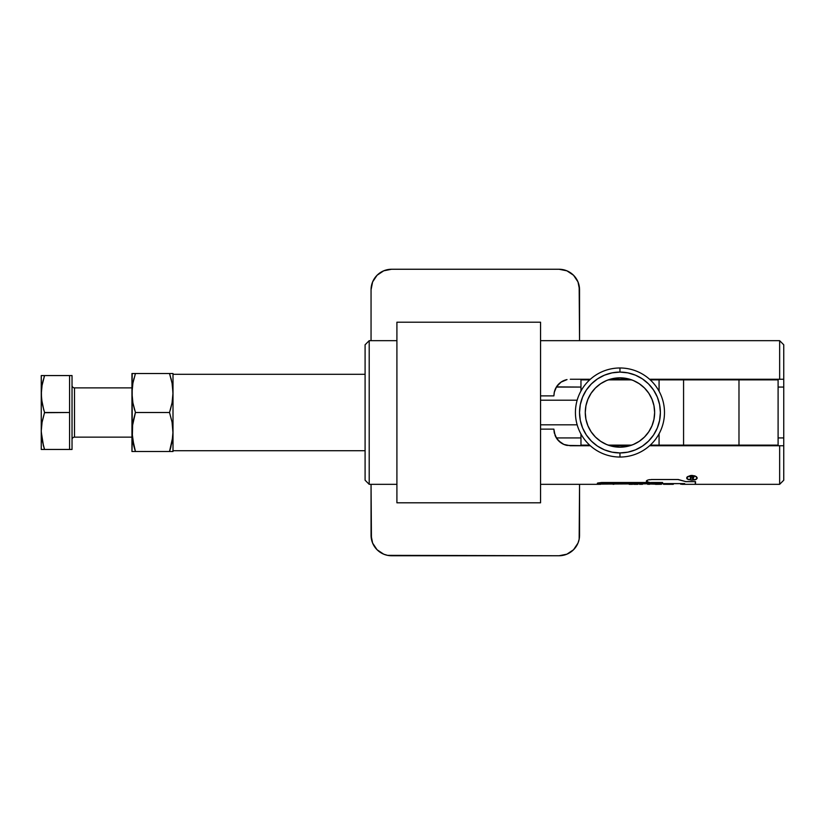 <?xml version="1.0" encoding="UTF-8"?>
<svg xmlns="http://www.w3.org/2000/svg" width="825" height="825" viewBox="0 0 825 825"><rect width="100%" height="100%" fill="white"/><g stroke="black" fill="none" stroke-linecap="round" stroke-linejoin="round"><path stroke-width="1.24" d="M659.072 379.882L650.265 379.882L659.072 379.882L659.072 391.215L659.072 379.882L683.574 379.882L683.574 445.139L778.099 445.139L778.099 379.882L738.983 379.882L738.983 445.139L738.983 379.882L683.574 379.882L683.574 445.139L778.099 445.139M659.536 445.139L683.574 445.139L659.072 445.139L659.072 433.806L659.072 445.139L650.265 445.139L659.072 445.139M580.965 445.139L589.648 445.139L580.965 445.139L580.965 434.022L580.965 445.139M608.2 445.139L631.713 445.139L608.2 445.139M580.965 379.882L580.965 390.998L580.965 379.882L589.648 379.882L580.965 379.882M631.713 379.882L608.2 379.882L631.713 379.882M659.536 379.882L778.099 379.882M365.093 374.313L173.002 374.313L365.093 374.313M173.002 450.172L172.765 451.502L173.002 450.708L365.093 450.708L173.002 450.708L173.002 373.519L135.444 373.519L132.897 383.151L131.959 393.009L132.897 402.858L135.444 412.51L132.196 427.051L132.196 436.961L135.444 451.502L169.517 451.502L172.064 441.86L173.002 432.011L172.064 422.142L169.517 412.51L135.444 412.51L169.517 412.51L172.064 402.858L173.002 393.009L172.064 383.151L169.517 373.519L131.959 373.519L131.959 393.009L132.897 383.151L135.444 373.519L132.196 373.519L134.001 373.519M173.002 450.708L173.002 374.313M755.019 445.748L755.019 445.139L755.019 445.748M755.019 379.882L755.019 379.252L755.019 379.882M730.393 379.252L730.393 379.882L730.393 379.252M730.393 445.139L730.393 445.748L730.393 445.139M631.073 484.275L632.424 484.296M636.488 484.327L637.746 484.296M639.54 484.306L642.5 484.296M613.357 484.327L616.038 483.625L613.357 484.327M632.558 484.327L631.568 484.316M637.88 484.327L636.003 484.316M647.697 484.327L649.667 484.038L647.697 484.327M649.688 484.285L648.563 484.285L649.688 484.285M657.649 484.327L655.493 484.316M649.636 484.007L661.382 484.306M666.631 484.316L669.962 484.327L666.6 484.296M670.364 484.316L673.313 484.306M680.677 484.223L684.379 483.625L616.038 483.625L684.379 483.625L680.677 484.223M663.568 484.306L667.528 484.296M665.919 484.306L663.888 484.306M633.693 484.316L634.394 484.306L633.693 484.316M687.029 478.882L686.751 477.582L687.493 476.685L690.855 475.458L695.001 475.912L697.269 478.036L695.795 479.562L694.072 480.006L688.132 479.562L686.751 478.469L687.029 477.128L691.948 475.386L696.434 476.675L697.269 478.036L696.434 479.243L691.969 480.171L687.029 478.882M697.042 478.036L695.64 479.5L691.969 480.088L688.298 479.5L687.235 478.84L687.235 477.159L691.948 475.509L695.64 476.345L697.042 478.036L695.64 476.345L692.99 475.571L689.917 475.747L687.679 476.747L686.885 478.036L686.885 477.335L687.689 479.201L690.938 480.047L695.64 479.5L697.042 478.036M681.924 484.327L695.279 484.327L681.924 484.327L684.667 483.594L681.924 484.327M597.558 484.265L600.476 484.327M369.198 340.673L365.093 344.778L365.093 480.222L369.198 484.327L369.198 340.673L369.198 484.327L396.907 484.327L369.198 484.327L365.093 480.222L365.093 344.778L369.198 340.673L396.907 340.673L369.198 340.673M779.646 379.252L783.75 379.252L783.75 344.778L779.646 340.673L779.646 379.252L779.646 340.673L783.75 344.778L783.75 480.222L779.646 484.327L779.646 445.748L649.595 445.748L779.646 445.748L779.646 484.327L695.506 484.327L779.646 484.327L783.75 480.222L783.75 445.748L779.646 445.748L783.75 445.748L783.75 437.931L778.099 437.931L783.75 437.931L783.75 379.252L649.574 379.252L779.646 379.252M570.312 379.252L590.339 379.252L570.312 379.252M610.108 379.252L629.805 379.252L610.108 379.252M554.4 391.648L553.895 395.876L540.561 395.876L553.895 395.876L554.214 392.473L556.607 386.636L561.052 382.119L567.023 379.582A16.418 16.418 0 0 0 556.617 386.616L561.052 382.119L567.023 379.582M553.895 429.124L540.561 429.124L553.895 429.124M556.452 438.116L555.297 435.971L556.339 437.931L580.965 437.931L556.339 437.931A16.418 16.418 0 0 0 566.992 445.407L590.318 445.748L570.312 445.748L563.877 444.427L561.031 442.87L556.607 438.364L554.214 432.517L553.895 429.33L554.39 433.331M629.867 445.748L610.046 445.748L629.867 445.748M695.506 481.573L695.506 484.327L695.506 481.573L685.637 481.573L678.284 479.521L685.637 481.573L695.506 481.573M651.307 479.521L678.284 479.521L651.307 479.521M648.718 479.789L649.523 479.645L648.718 479.789M646.913 480.47L648.007 479.985L646.913 480.47M599.156 484.327L540.561 484.327L599.053 484.327L597.403 484.203L600.621 483.924L597.341 483.275L601.59 482.512L649.832 482.512L647.037 481.986L646.357 481.006M598.795 484.327L601.59 483.935L597.847 483.079L601.59 482.563L662.619 482.563L601.59 482.563L649.832 482.512L646.398 481.532M779.646 340.673L540.561 340.673L779.646 340.673M566.528 379.696L565.434 379.995M562.908 381.026L562.33 381.325M562.31 381.336L561.794 381.635M559.505 383.316L558.793 383.976M556.452 386.884L580.965 387.069L556.339 387.069L555.308 389.018L556.339 387.069A16.418 16.418 0 0 1 556.597 386.657M554.544 391.112L555.308 389.018L554.544 391.112M556.607 386.636L554.214 392.473L553.895 395.66M558.793 441.024L559.505 441.684M561.784 443.355L562.31 443.664M562.33 443.675L562.908 443.974M565.445 445.005L566.517 445.304M778.099 387.069L783.75 387.069L778.099 387.069M566.992 445.407L563.877 444.427L558.597 440.828L555.132 435.569L553.895 429.33M597.816 484.12L600.621 483.904L597.444 483.522L597.795 483.007L601.59 482.512L597.537 483.12M597.836 483.594L684.667 483.594L598.177 484.11M695.279 484.327L695.279 481.573L685.554 481.635L695.279 481.635L695.279 484.327M685.554 481.552L678.212 479.603L685.554 481.552M649.44 479.748L651.307 479.603L649.44 479.748M646.882 480.666L647.893 480.129L646.882 480.666M646.522 480.779L647.873 482.171L646.862 481.748M651.307 482.512L662.619 482.512L651.307 482.512M613.119 484.327L615.13 483.935L613.119 484.327M690.381 479.5L690.453 476.293L693.66 476.664L693.67 477.768L692.464 478.108L693.887 479.552L692.062 478.108L690.649 478.108L690.556 479.583L690.649 478.108L692.062 478.108L693.918 479.531L692.464 478.108L693.918 477.046L693.258 477.799L690.649 477.953L690.649 476.468L693.454 476.52L693.66 477.376L693.66 476.664L690.381 476.365L690.381 479.5M693.67 476.675L693.67 477.768L693.67 476.675M693.413 477.685L693.258 476.623L690.649 476.468L690.649 478.108L693.433 477.675M690.556 476.283L690.556 479.583L690.556 476.283M690.442 476.303L690.442 479.562L690.442 476.303M655.432 484.316L659.196 483.945L649.667 484.038M639.633 484.285L640.726 484.285M636.766 484.296L634.745 484.327M634.528 484.327L636.756 484.327M631.455 484.296L629.423 484.327M629.207 484.327L631.434 484.327M661.341 484.285L660.825 484.296M660.289 484.285L657.453 484.316M671.55 484.285L670.447 484.306M671.643 484.285L672.86 484.327L671.643 484.296M371.054 289.781L371.054 340.673L371.054 289.781A20.522 20.522 0 0 1 391.576 269.249L383.718 270.817L377.056 275.261L372.611 281.923L371.054 289.781M559.03 555.751L391.576 555.751A20.522 20.522 0 0 1 371.054 535.219L371.054 484.327L371.446 539.23L372.611 543.077L377.056 549.739L383.718 554.183L387.564 555.349L559.03 555.751L566.888 554.183L573.55 549.739L577.995 543.077L579.16 539.23L579.552 484.327L579.552 535.219A20.522 20.522 0 0 1 559.03 555.751L566.888 554.183M391.576 269.249L559.03 269.249A20.522 20.522 0 0 1 579.552 289.781L579.552 340.673L579.16 285.77L577.995 281.923L573.55 275.261L566.888 270.817L559.03 269.249L391.576 269.249L383.718 270.817M371.054 535.219L372.611 543.077L377.056 549.739M383.718 554.183L387.564 555.349M573.55 549.739L577.995 543.077L579.16 539.23M579.552 289.781L577.995 281.923L573.55 275.261M566.888 270.817L563.042 269.651M377.056 275.261L372.611 281.923L371.446 285.77M396.907 502.796L540.561 502.796L540.561 322.204L396.907 322.204L396.907 502.796L396.907 322.204L540.561 322.204L540.561 502.796L396.907 502.796M74.497 387.884A2.465 2.465 0 0 1 72.033 385.419A2.465 2.465 0 0 0 74.497 387.884L74.497 437.137L131.959 437.137L74.497 437.137A2.465 2.465 0 0 0 72.033 439.601A2.465 2.465 0 0 1 74.497 437.137L74.497 387.884L131.959 387.884L74.497 387.884M41.91 422.988L44.55 412.51L42.137 403.373L44.55 412.51L69.568 412.51L69.568 449.45L72.033 449.45L72.033 375.571L69.568 375.571L69.568 449.45L44.55 449.45L42.137 440.313L41.25 430.98L41.25 449.45L72.033 449.45L72.033 375.571L41.25 375.571L41.25 430.98L42.137 421.637L44.55 412.51L42.137 403.373L41.25 394.041L41.25 449.45L42.147 449.45L41.477 449.45M43.539 446.191L41.26 432.022M43.189 444.912L44.55 449.45L43.189 449.45M41.477 389.348L41.25 394.041L42.137 384.698L41.25 394.041L42.137 384.698L44.55 375.571L41.25 375.571L41.477 398.733L43.828 410.221M41.477 426.288L41.25 430.98M41.9 386.1L44.55 375.571L69.568 375.571L69.568 412.51L44.488 412.696M42.137 375.571L43.178 375.571M43.178 380.119L42.353 383.604M44.375 376.087L44.127 376.881M41.25 394.041L41.26 395.082M44.55 412.51L44.375 413.026M170.961 373.519L173.002 373.519L173.002 374.849M172.332 384.677L172.992 394.113M170.29 410.097L172.064 402.878L169.517 412.51L172.064 422.142L172.992 433.104M134.991 413.903L135.444 412.51L132.897 402.878L131.959 393.009L131.959 432.011L132.897 422.142L135.444 412.51L132.897 402.858L134.671 410.097M172.765 436.972L169.517 451.502L135.444 451.502L132.897 441.87L134.001 446.707L131.959 432.011L131.959 451.502L132.907 451.502L131.959 451.502L132.65 423.576M170.961 446.696L169.517 451.502L173.002 451.502L169.517 451.502L170.6 448.037M134.372 448.058L135.444 451.502L132.907 451.502L135.444 451.502L134.001 446.696M173.002 402.414L173.002 422.606M132.196 373.519L131.959 393.009L132.639 384.636M132.196 388.059L132.196 427.051M132.897 451.502L134.001 451.502M134.001 378.324L133.124 381.996M135.444 373.519L134.991 374.911M169.971 374.911L172.064 383.151L173.002 393.009L172.765 388.059M171.456 380.273L170.961 378.324M172.765 373.519L172.054 373.519L172.765 373.519M172.064 373.519L169.517 373.519M173.002 393.412L172.064 402.858L169.517 412.51M172.765 427.051L172.312 423.576M173.002 432.403L172.765 436.961M170.961 451.502L172.074 451.502M173.002 432.011L173.002 393.009M648.79 431.774L644.48 437.033L639.22 441.344L633.229 444.551L626.722 446.531L619.957 447.191A34.681 34.681 0 0 1 585.276 412.51A34.681 34.681 0 0 1 619.957 377.829L626.722 378.489L633.229 380.469L639.22 383.677L644.48 387.987L648.79 393.247L651.998 399.238L653.977 405.745L654.637 412.51L653.977 419.275L651.998 425.782L648.79 431.774L644.48 437.033L639.22 441.344L633.229 444.551L626.722 446.531L619.957 447.191L613.192 446.531L606.684 444.551L600.683 441.344L595.433 437.033L591.123 431.774L587.916 425.782L585.936 419.275L585.276 412.51L585.936 405.745L587.916 399.238L591.123 393.247L595.433 387.987L600.683 383.677L606.684 380.469L613.192 378.489L619.957 377.829L626.722 378.489L633.229 380.469M619.957 367.981L619.957 372.085A40.425 40.425 0 0 1 660.382 412.51A40.425 40.425 0 0 1 619.957 452.935L619.957 457.04A44.529 44.529 0 0 0 664.486 412.51A44.529 44.529 0 0 0 619.957 367.981A44.529 44.529 0 0 1 664.486 412.51A44.529 44.529 0 0 1 619.957 457.04A44.529 44.529 0 0 1 575.427 412.51A44.529 44.529 0 0 1 619.957 367.981A44.529 44.529 0 0 0 575.427 412.51A44.529 44.529 0 0 0 619.957 457.04L619.957 452.935L627.846 452.162L635.425 449.862L642.417 446.129L648.543 441.097L653.575 434.971L657.308 427.979L659.608 420.399L660.382 412.51L659.608 404.621L657.308 397.042L653.575 390.05L648.543 383.924L642.417 378.892L635.425 375.158L627.846 372.859L619.957 372.085L612.067 372.859L604.488 375.158L597.496 378.892L591.37 383.924L586.338 390.05L582.605 397.042L580.305 404.621L579.532 412.51L580.305 420.399L582.605 427.979L586.338 434.971L591.37 441.097L597.496 446.129L604.488 449.862L612.067 452.162L619.957 452.935A40.425 40.425 0 0 1 579.532 412.51A40.425 40.425 0 0 1 619.957 372.085L619.957 367.981M642.417 446.129L648.543 441.097M653.575 390.05L648.543 383.924M597.496 378.892L591.37 383.924M586.338 434.971L591.37 441.097M639.22 383.677L644.48 387.987L648.79 393.247L651.998 399.238L653.977 405.745L654.637 412.51L653.977 419.275L651.998 425.782M591.123 393.247L595.433 387.987L600.683 383.677L606.684 380.469L613.192 378.489L619.957 377.829A34.681 34.681 0 0 1 654.637 412.51A34.681 34.681 0 0 1 619.957 447.191L613.192 446.531L606.684 444.551M600.683 441.344L595.433 437.033L591.123 431.774L587.916 425.782L585.936 419.275L585.276 412.51L585.936 405.745L587.916 399.238M577.16 424.823L540.561 424.823L577.16 424.823M540.561 400.197L577.16 400.197L540.561 400.197"/></g></svg>
